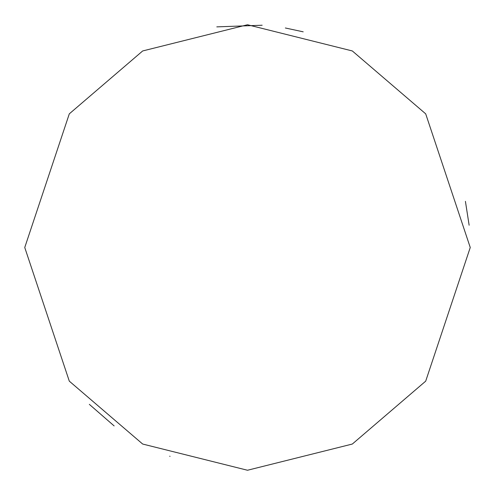 <?xml version="1.0" encoding="UTF-8"?>
<svg xmlns="http://www.w3.org/2000/svg" width="495" height="495" viewBox="0 0 495 495"><rect width="100%" height="100%" fill="white"/><g stroke="black" fill="none" stroke-linecap="round" stroke-linejoin="round"><path stroke-width="0.74" d="M470.25 247.5L425.7 381.15L352.322 444.046L247.5 470.25L142.678 444.046L69.3 381.15L24.75 247.5L69.3 113.85L142.678 50.954L247.5 24.75L352.322 50.954L425.7 113.85L470.25 247.5M170.033 456.347L169.698 456.223M114.135 425.917L89.348 404.359M216.804 26.872L262.164 25.233M285.349 27.986L303.188 31.822M469.136 225.225L465.418 201.354"/></g></svg>
